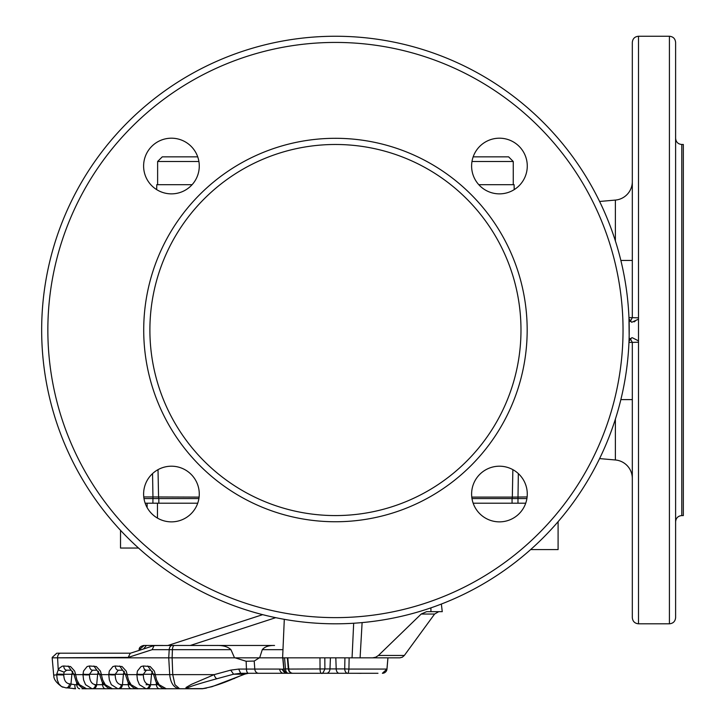 <?xml version="1.0" encoding="UTF-8"?>
<svg xmlns="http://www.w3.org/2000/svg" width="725" height="725" viewBox="0 0 725 725"><rect width="100%" height="100%" fill="white"/><g stroke="black" fill="none" stroke-linecap="round" stroke-linejoin="round"><path stroke-width="1.09" d="M152.549 473.597L152.957 496.942L152.549 473.597M198.904 498.564L143.985 498.564M145.163 503.204L157.461 503.204L157.461 518.094M197.717 503.204L157.461 503.204M138.529 548.046L120.522 548.046L120.522 530.319M525.716 503.204L473.162 503.204M530.627 549.595L558.096 549.595L558.096 521.683M526.903 498.564L517.985 498.564L518.339 473.597M471.776 497.105L512.321 497.105A4.64 4.567 90 0 1 512.058 498.564L517.985 498.564L517.985 503.204M512.058 503.204L512.058 498.564L471.984 498.564M158.014 469.646L158.567 497.105A4.64 4.567 90 0 0 158.829 498.564L158.829 503.204M599.593 201.468L615.38 200.082A18.551 18.551 0 0 0 632.318 181.603A18.551 18.551 0 0 1 615.38 200.082L599.593 201.468M634.094 321.864L635.109 321.302M615.38 419.15L615.38 459.976L599.593 458.599L615.38 459.976A18.551 18.551 0 0 1 632.318 478.464M527.12 496.942L512.321 497.105L512.865 469.646M629.218 319.181L631.711 322.299L638.498 319.181L638.498 340.877L632.381 337.759L631.711 337.759L629.218 340.877L628.965 317.849M632.309 317.786A4.64 4.64 0 0 0 632.318 317.659L632.318 42.431C632.68 38.679 634.737 36.612 638.498 36.25L638.498 319.181M675.609 166.025L675.609 193.865M638.498 340.877L638.498 623.808C634.737 623.446 632.68 621.379 632.318 617.627L632.318 342.399L630.17 338.493M199.275 494.033A27.831 27.831 0 0 0 171.444 466.202A27.831 27.831 0 0 0 143.613 494.033A27.831 27.831 0 0 0 171.444 521.864A27.831 27.831 0 0 0 199.275 494.033M199.275 166.025A27.831 27.831 0 0 0 171.444 138.194A27.831 27.831 0 0 0 143.613 166.025A27.831 27.831 0 0 0 171.444 193.865A27.831 27.831 0 0 0 199.275 166.025M527.274 166.025A27.831 27.831 0 0 0 499.443 138.194A27.831 27.831 0 0 0 471.612 166.025A27.831 27.831 0 0 0 499.443 193.865A27.831 27.831 0 0 0 527.274 166.025M527.274 494.033A27.831 27.831 0 0 0 499.443 466.202A27.831 27.831 0 0 0 471.612 494.033A27.831 27.831 0 0 0 499.443 521.864A27.831 27.831 0 0 0 527.274 494.033M628.965 342.209L629.218 340.877M41.66 330.029A293.779 293.779 0 0 0 335.439 623.808A293.779 293.779 0 0 0 629.218 330.029A293.779 293.779 0 0 0 335.439 36.25A293.779 293.779 0 0 0 41.66 330.029M681.79 144.483L681.79 515.575L683.34 515.575L683.34 144.483L681.79 144.483C678.038 144.121 675.972 142.055 675.609 138.303M149.894 330.029A185.546 185.546 0 0 1 335.439 144.483A185.546 185.546 0 0 1 520.985 330.029A185.546 185.546 0 0 1 335.439 515.575A185.546 185.546 0 0 1 149.894 330.029M471.984 161.494L513.255 161.494L508.615 156.854L473.162 156.854M197.717 156.854L162.264 156.854L157.624 161.494L157.624 184.685M632.309 342.272A4.64 4.64 0 0 1 632.318 342.399L638.498 342.209M675.609 42.431L675.609 617.627C675.238 621.379 673.181 623.446 669.42 623.808L669.42 36.25C673.181 36.612 675.238 38.679 675.609 42.431M198.904 161.494L157.624 161.494M628.965 317.659L632.318 317.659L630.17 321.574M632.318 317.659L638.498 317.849M513.255 161.494L513.255 184.685M152.903 503.204L152.957 496.942L199.103 497.105M514.215 189.615L514.088 184.685L478.79 184.685M192.098 184.685L156.79 184.685L156.663 189.615M362.11 622.594L360.089 657.829L282.614 657.829L284.3 619.322M387.494 657.829L352.06 657.829L353.673 623.246M283.285 657.829L284.526 657.829L285.496 668.912L283.937 669.075A4.613 4.586 -90 0 0 288.505 673.289L240.691 673.289L233.577 674.205L230.731 670.127L238.688 669.075L240.691 673.289M138.122 688.75C134.841 689.257 131.361 686.829 127.7 681.446L125.588 674.921L127.156 674.64L128.443 679.941L131.044 684.69L138.122 688.75L202.203 688.75L212.008 686.684L245.222 673.987A4.613 3.652 -112.6 0 1 244.289 674.205L248.512 673.289L262.495 673.289M377.979 673.289L357.479 673.289M372.904 673.289L370.747 673.289M371.753 673.289L292.619 673.289M297.975 673.289L287.925 673.289A4.613 3.906 90 0 1 284.717 671.305M338.031 673.289L356.011 673.289M300.576 673.289L312.348 673.289M304.718 673.289L321.447 673.289M362.736 673.289L368.762 673.289M293.77 673.289L290.861 673.289M347.42 657.829L349.133 657.829L348.924 669.075L386.942 669.075L382.374 673.289A4.613 4.613 0 0 0 386.978 669.075L387.957 657.829M285.07 673.289L281.943 669.22L283.783 669.075L282.75 657.829L172.115 657.829L172.749 674.64L174.961 684.69L179.61 688.75C173.955 687.998 170.647 683.294 169.695 674.64L155.268 674.64L156.555 679.941L159.156 684.69L166.243 688.75C162.953 689.257 159.473 686.829 155.812 681.446L153.7 674.921L155.268 674.64L155.186 674.105L153.627 674.395L153.7 674.921M284.544 670.987L283.783 669.075L284.417 669.075M330.419 657.829L329.975 668.912L288.767 669.075A4.613 4.16 90 0 0 292.9 673.289A4.613 4.613 0 0 1 288.305 669.075L287.363 657.829M323.604 657.829L319.979 657.829L320.042 669.075A4.613 1.368 90 0 0 321.411 673.289C322.253 674.023 323.413 672.564 324.9 668.912L324.818 657.829M234.429 678.491A4.613 3.652 -112.6 0 1 233.495 678.709C222.149 683.621 211.999 686.919 203.054 688.614L187.267 688.614A4.613 3.498 90 0 1 186.416 688.75L169.451 688.75M203.054 688.614A4.613 3.498 90 0 1 202.203 688.75L193.24 688.75M112.357 688.75C109.067 689.257 105.587 686.829 101.926 681.446L99.814 674.921L101.382 674.64L102.669 679.941L105.27 684.69L112.357 688.75L139.218 688.75M87.68 688.75L113.453 688.75M81.943 688.75L86.764 688.75M91.522 688.75L84.499 688.75M107.237 688.75L105.506 688.75A4.613 3.009 -90 0 1 102.515 684.699L94.513 684.699M110.263 688.75L109.348 688.75M129.594 688.75L112.538 688.75M133.01 688.75L130.69 688.75M143.07 688.75L141.339 688.75M145.997 688.75L145.997 688.75A4.613 3.498 90 0 0 149.468 684.699L150.564 684.699A4.613 3.498 90 0 1 147.093 688.75L145.997 688.75L139.445 684.69L137.46 679.941L136.862 674.64L127.156 674.64L127.074 674.105L125.507 674.395L125.588 674.921M161.122 688.75L159.391 688.75A4.613 3.009 -90 0 1 156.401 684.699L146.06 684.699M166.424 688.75L163.243 688.75M69.528 683.838A4.613 3.498 90 0 1 66.057 687.889L61.498 686.548L58.879 683.902L57.266 679.86L56.713 674.839L63.773 675.002C63.999 680.394 65.912 683.34 69.528 683.838L74.802 684.699A4.613 0.843 -90 0 0 75.636 688.75L73.125 688.578M99.697 674.123L97.648 674.268L96.679 684.699L95.582 684.699A4.613 3.498 90 0 1 92.111 688.75L85.559 684.69L83.574 679.941L82.976 674.64L75.608 674.64L76.895 679.941L79.496 684.69L86.583 688.75C83.293 689.257 79.813 686.829 76.152 681.446L74.041 674.921L75.608 674.64L75.527 674.105L73.968 674.395L71.123 670.199M120.287 684.699L121.356 684.699A4.613 3.498 90 0 1 117.885 688.75L111.333 684.69L109.348 679.941L108.75 674.64L101.382 674.64L101.301 674.105L99.742 674.395L99.814 674.921M186.416 688.75L185.899 688.714L186.044 687.481L191.454 684.346L214.156 674.64A4.613 2.03 74.8 0 0 216.993 678.709L233.577 674.205L244.289 674.205L233.495 678.709M206.389 688.116L202.203 688.75M130.255 653.261L128.216 657.403L52.173 657.829L172.115 657.829L172.423 649.673L169.206 649.673L168.735 657.829L169.695 674.64L214.156 674.64L230.731 670.127M235.063 657.829L246.147 661.263L254.203 661.055L254.792 669.075L279.678 669.075A4.613 3.906 90 0 0 283.457 673.289L283.566 673.289M61.498 686.548L63.057 687.273M82.994 674.105A4.613 0.671 -177.9 0 0 89.465 674.268L89.447 674.794A4.613 0.671 -177.9 0 1 82.976 674.64L83.538 671.033L87.118 666.547L89.492 665.985L96.316 666.547L100.412 671.033L101.301 674.105M108.768 674.105A4.613 0.671 -177.9 0 0 115.239 674.268L115.221 674.794A4.613 0.671 -177.9 0 1 108.75 674.64L109.303 671.033L112.892 666.547L115.266 665.985L122.081 666.547L126.186 671.033L127.074 674.105M136.88 674.105A4.613 0.671 -177.9 0 0 143.351 674.268L143.333 674.794A4.613 0.671 -177.9 0 1 136.862 674.64L137.424 671.033L141.003 666.547L143.378 665.985L150.202 666.547L154.298 671.033L155.186 674.105M259.369 657.829L254.203 661.055M207.404 645.458L216.721 645.458C223.237 645.332 227.976 646.736 230.949 649.673L234.528 657.829M188.156 645.458L274.548 645.458C268.748 645.359 264.661 646.763 262.278 649.673L259.65 657.829M52.173 657.829L53.686 675.129L56.713 674.839L56.758 674.105L63.791 674.268L64.081 672.147L58.227 669.873L59.242 668.269L62.105 666.239L63.718 665.985L70.543 666.547L74.639 671.033L75.527 674.105M230.949 649.673L172.423 649.673A4.613 2.003 -90 0 1 174.417 645.458L154.144 645.549L152.15 649.673L169.206 649.673A4.613 3.009 -90 0 1 172.206 645.458L216.721 645.458M91.368 653.189L87.009 653.189M56.758 674.105L58.227 669.873L57.565 657.403A4.613 3.009 -90 0 1 60.565 653.189L130.491 653.189M57.647 653.189L60.565 653.189M59.432 653.189L79.614 653.189M289.411 668.912L288.767 669.075L287.78 657.829M360.089 657.829L372.677 657.829L375.704 657.222L378.45 655.454L421.198 614.039L426.59 611.673L430.958 611.673L430.895 607.867M73.923 674.123L71.875 674.268L72.727 671.314M89.492 665.985A4.613 3.009 90 0 0 92.483 670.199L89.465 674.268L97.648 674.268L98.5 671.314M125.461 674.123L123.422 674.268L124.274 671.314M153.582 674.123L151.534 674.268L152.386 671.314M162.817 645.458L159.908 645.458M144.13 645.458L139.173 649.736L141.067 649.772M145.616 645.458L157.524 645.458M143.505 648.984L146.432 645.458L143.767 645.458M160.433 645.458L146.432 645.458M150.782 670.199L144.193 670.199L150.782 670.199L153.627 674.395M150.564 684.699L151.534 674.268L143.351 674.268L146.368 670.199L150.764 670.199L147.764 665.985M115.221 674.794C115.338 680.875 117.378 684.173 121.356 684.699L122.453 684.699L123.422 674.268L115.239 674.268L118.247 670.199L122.661 670.199L125.507 674.395M92.474 670.199L92.483 670.199A4.613 3.009 90 0 0 92.492 670.199L96.896 670.199L99.742 674.395M64.081 672.147L66.718 670.199L71.104 670.199L68.105 665.985M146.368 670.199L146.377 670.199A4.613 3.009 90 0 0 146.377 670.199L146.368 670.199A4.613 3.009 90 0 1 143.378 665.985M118.247 670.199L118.266 670.199A4.613 3.009 90 0 0 118.266 670.199L118.257 670.199A4.613 3.009 90 0 1 115.266 665.985M257.692 673.289L270.117 673.289M356.936 673.289L361.132 673.335M347.076 657.829L344.928 657.829L344.719 668.912L348.924 669.075C348.498 672.365 348.1 673.77 347.728 673.289A4.613 3.009 90 0 1 344.719 668.912L336.192 668.912L335.82 657.829M441.362 604.052L442.259 611.673L430.958 611.673M438.725 611.673L434.61 614.039L404.351 655.454L402.312 657.222L399.928 657.829L372.677 657.829M275.708 617.673L190.322 645.458L167.992 645.458L262.658 614.655M152.957 496.942L143.758 496.942M147.121 507.563L147.121 503.204M527.175 330.029A191.726 191.726 0 0 1 335.439 521.755A191.726 191.726 0 0 1 143.713 330.029A191.726 191.726 0 0 1 335.439 138.303A191.726 191.726 0 0 1 527.175 330.029M47.85 330.029A287.598 287.598 0 0 1 335.439 42.431A287.598 287.598 0 0 1 623.038 330.029A287.598 287.598 0 0 1 335.439 617.627A287.598 287.598 0 0 1 47.85 330.029M628.965 342.399L632.318 342.399M615.38 240.908L615.38 200.082M620.863 260.447L632.318 260.447M620.863 399.611L632.318 399.611M387.929 657.829L386.942 669.075M79.732 688.75A4.613 3.009 -90 0 1 76.741 684.699L76.542 682.143M74.802 684.699L79.505 684.699M96.679 684.699A4.613 3.498 90 0 1 93.208 688.75M104.146 684.699L102.515 684.699L102.316 682.143M131.279 688.75A4.613 3.009 -90 0 1 128.289 684.699L122.453 684.699A4.613 3.498 90 0 1 118.982 688.75M129.92 684.699L128.289 684.699L128.08 682.143M158.032 684.699L156.401 684.699L156.201 682.143M63.773 675.002L63.791 674.268L71.875 674.268L70.987 683.838A4.613 3.498 90 0 1 67.516 687.889L66.057 687.889A4.613 3.498 90 0 1 66.038 687.889M246.147 661.263L246.437 669.075L238.688 669.075M152.15 649.673L128.216 657.403M326.486 673.289A4.613 3.498 90 0 0 329.975 668.912L336.192 668.912A4.613 3.009 -90 0 0 339.2 673.289M421.198 614.039L434.61 614.039M378.45 655.454L404.351 655.454M248.439 673.289A4.613 2.003 90 0 1 246.437 669.075L254.792 669.075A4.613 3.906 -90 0 0 258.68 673.289M119.652 665.985L122.652 670.199M93.878 665.985L96.878 670.199M63.718 665.985A4.613 3.009 90 0 0 66.718 670.199M187.267 688.614L186.878 688.587C185.392 687.653 203.372 682.424 216.993 678.709M186.878 688.587L185.899 688.714M149.468 684.699C145.498 684.173 143.45 680.875 143.333 674.794M95.582 684.699C91.613 684.173 89.565 680.875 89.447 674.794M281.943 669.22L279.678 669.075M288.505 673.289A4.613 3.009 90 0 1 285.496 668.912L288.296 668.912M282.968 649.673L262.278 649.673M638.498 623.808L669.42 623.808M638.498 36.25L669.42 36.25M681.79 515.575C678.038 515.937 675.972 518.003 675.609 521.755M288.387 673.289A4.613 4.613 0 0 1 283.91 669.075L282.922 657.829M52.209 657.403L56.804 653.189M143.74 645.458C140.578 646.192 139.046 647.624 139.137 649.736L139.091 650.407M154.144 645.549L130.21 653.279M245.222 673.987L248.512 673.289M74.041 674.921L73.968 674.395M75.636 688.75L67.516 687.889M53.686 675.129C54.293 675.537 51.856 679.678 61.969 686.811"/></g></svg>
